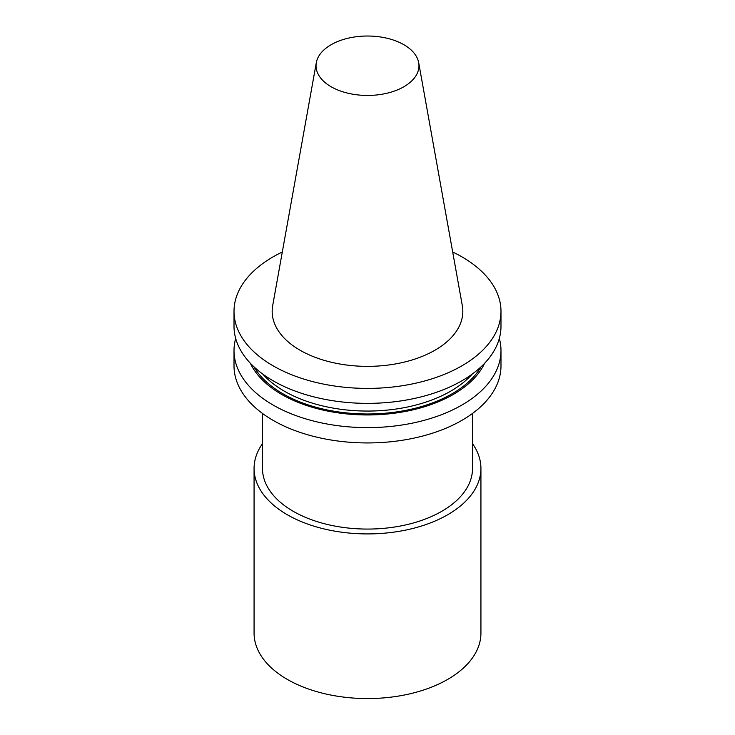 <?xml version="1.0" encoding="UTF-8"?>
<svg xmlns="http://www.w3.org/2000/svg" width="735" height="735" viewBox="0 0 735 735"><rect width="100%" height="100%" fill="white"/><g stroke="black" fill="none" stroke-linecap="round" stroke-linejoin="round"><path stroke-width="1.1" d="M282.313 251.995A133.485 77.065 0 0 0 234.015 311.328A133.485 77.065 0 0 0 367.5 388.402A133.485 77.065 0 0 0 500.985 311.328A133.485 77.065 0 0 0 461.892 256.837A133.485 77.065 0 0 0 452.687 251.995M418.693 62.668L462.324 305.659A95.329 55.033 180 0 1 434.909 350.246A95.329 55.033 180 0 1 326.524 361.023A95.329 55.033 180 0 1 272.676 305.659L316.307 62.668A51.459 29.712 0 0 0 345.377 92.555A51.459 29.712 0 0 0 403.892 86.739A51.459 29.712 0 0 0 418.693 62.668A51.459 29.712 0 0 0 384.717 37.733A51.459 29.712 0 0 0 331.108 44.725A51.459 29.712 0 0 0 316.307 62.668M234.015 350.558L234.015 365.874A133.485 77.065 0 0 0 367.5 442.939A133.485 77.065 0 0 0 500.985 365.874L500.985 350.558A133.485 77.065 180 0 1 367.5 427.623A133.485 77.065 180 0 1 234.015 350.558A133.485 77.065 180 0 1 235.678 338.431M499.322 338.431A133.485 77.065 180 0 1 500.985 350.558M484.65 363.246A121.404 70.091 180 0 1 367.5 414.953A121.404 70.091 180 0 1 250.35 363.246M500.985 311.328L500.985 326.294A133.485 77.065 180 0 1 367.5 403.368A133.485 77.065 180 0 1 234.015 326.294L234.015 311.328M480.929 468.434L480.929 633.074A113.429 65.489 180 0 1 447.707 679.388A113.429 65.489 180 0 1 324.089 693.583A113.429 65.489 180 0 1 254.071 633.074L254.071 468.434A113.429 65.489 0 0 0 324.089 528.934A113.429 65.489 0 0 0 447.707 514.739A113.429 65.489 0 0 0 480.929 468.434A113.429 65.489 0 0 0 472.522 443.692M262.478 443.692A113.429 65.489 0 0 0 254.071 468.434M472.522 413.438L472.522 468.434A105.022 60.637 180 0 1 441.763 511.312A105.022 60.637 180 0 1 327.305 524.45A105.022 60.637 180 0 1 262.478 468.434L262.478 413.438M481.002 366.857A119.731 69.127 180 0 1 367.5 413.989A119.731 69.127 180 0 1 253.998 366.857M472.182 374.124A117.628 67.914 180 0 1 367.5 411.058A117.628 67.914 180 0 1 262.818 374.124"/></g></svg>
